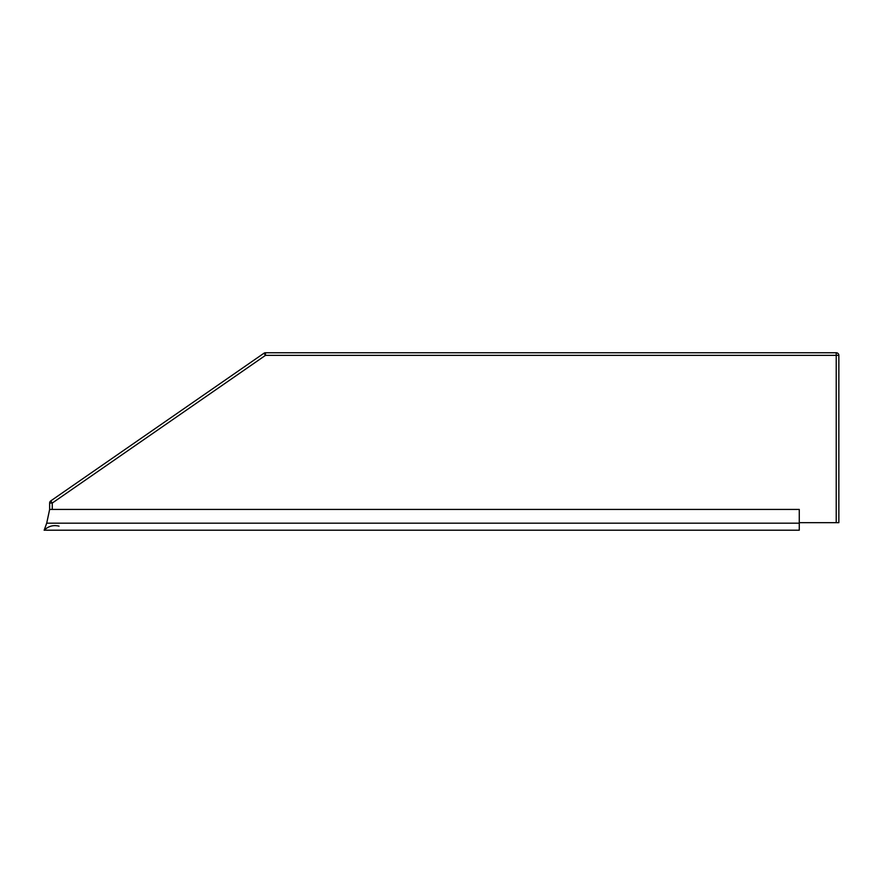 <?xml version="1.0" encoding="UTF-8"?>
<svg xmlns="http://www.w3.org/2000/svg" width="883" height="883" viewBox="0 0 883 883"><rect width="100%" height="100%" fill="white"/><g stroke="black" fill="none" stroke-linecap="round" stroke-linejoin="round"><path stroke-width="1.32" d="M52.263 509.436L52.263 503.056L50.773 500.893A2.627 2.627 0 0 0 49.636 503.056L52.263 503.056L265.463 355.374L838.85 355.374A2.627 2.627 0 0 0 836.223 352.759L836.223 522.659L838.85 522.659L838.85 355.374A2.627 2.627 0 0 0 836.223 352.759L265.463 352.759A2.627 2.627 0 0 0 263.973 353.222L265.463 355.374L265.463 352.759M49.636 503.056L49.636 509.436L46.7 523.189L44.172 530.208M263.973 353.222L50.773 500.893M836.223 522.659L799.27 522.659M49.636 509.436L799.27 509.436L799.27 523.189L46.7 523.189M44.194 530.208L799.27 530.208L799.27 523.189M59.051 526.158C53.333 524.778 48.366 526.147 44.15 530.241L46.7 523.222L49.636 509.48"/></g></svg>
